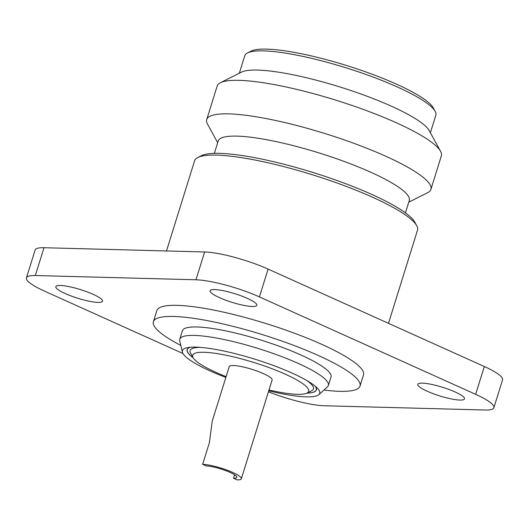 <?xml version="1.0" encoding="UTF-8"?>
<svg xmlns="http://www.w3.org/2000/svg" width="529" height="529" viewBox="0 0 529 529"><rect width="100%" height="100%" fill="white"/><g stroke="black" fill="none" stroke-linecap="round" stroke-linejoin="round"><path stroke-width="0.79" d="M239.32 73.233L244.768 55.737A100.06 18.581 17.3 0 1 247.532 52.92L251.149 51.101A97.098 18.026 17.3 0 1 266.629 49.124A97.098 18.026 17.3 0 1 364.441 71.435A97.098 18.026 17.3 0 1 433.218 107.81L435.162 111.355A100.06 18.581 17.3 0 1 435.836 115.243L430.388 132.746M247.532 52.92A100.06 18.581 17.3 0 1 263.488 50.883A100.06 18.581 17.3 0 1 364.283 73.868A100.06 18.581 17.3 0 1 435.162 111.355M217.69 142.678L207.52 124.117A117.405 21.801 17.3 0 1 206.727 119.554L217.161 86.042A117.405 21.801 17.3 0 1 220.408 82.736L241.555 72.109A100.06 18.581 17.3 0 1 257.511 70.073A100.06 18.581 17.3 0 1 358.305 93.064A100.06 18.581 17.3 0 1 429.184 130.551L440.558 151.307A117.405 21.801 17.3 0 1 441.351 155.863L430.91 189.382A117.405 21.801 17.3 0 1 427.67 192.688L408.758 202.184M220.408 82.736A117.405 21.801 17.3 0 1 239.128 80.348A117.405 21.801 17.3 0 1 357.399 107.321A117.405 21.801 17.3 0 1 440.558 151.307M206.727 119.554A117.405 21.801 17.3 0 1 325.302 133.658A117.405 21.801 17.3 0 1 430.91 189.382M214.364 153.357L218.219 140.985A100.06 18.581 17.3 0 1 319.278 153A100.06 18.581 17.3 0 1 409.287 200.498L405.432 212.87M166.496 250.958L194.586 160.783A116.737 21.676 17.3 0 1 197.806 157.497L201.423 155.678A113.775 21.127 17.3 0 1 219.561 153.364A113.775 21.127 17.3 0 1 334.176 179.503A113.775 21.127 17.3 0 1 414.762 222.127L416.707 225.671A116.737 21.676 17.3 0 1 417.493 230.208L388.491 323.338M197.806 157.497A116.737 21.676 17.3 0 1 216.421 155.116A116.737 21.676 17.3 0 1 334.017 181.943A116.737 21.676 17.3 0 1 416.707 225.671M475.65 394.323L484.313 366.511L268.091 269.096L259.428 296.908L475.65 394.323A47.438 8.808 17.3 0 1 493.888 407.714A47.438 8.808 17.3 0 1 485.014 410.015L324.376 405.756A47.438 8.808 17.3 0 1 268.421 391.804M484.313 366.511A47.438 8.808 17.3 0 1 502.55 379.901L493.888 407.714M182.988 353.531L44.687 291.221A47.438 8.808 17.3 0 1 26.45 277.831L35.112 250.019A47.438 8.808 17.3 0 1 43.986 247.717L204.624 251.969A47.438 8.808 17.3 0 1 268.091 269.096M26.45 277.831A47.438 8.808 17.3 0 1 35.324 275.53L195.961 279.781A47.438 8.808 17.3 0 1 259.428 296.908M60.399 285.481A24.46 4.543 -162.7 0 0 55.823 286.672A24.46 4.543 -162.7 0 0 77.829 298.277A24.46 4.543 -162.7 0 0 102.533 301.219A24.46 4.543 -162.7 0 0 87.166 291.876A24.46 4.543 -162.7 0 0 60.399 285.481M214.695 289.568A24.46 4.543 -162.7 0 0 210.119 290.758A24.46 4.543 -162.7 0 0 232.125 302.363A24.46 4.543 -162.7 0 0 256.823 305.306A24.46 4.543 -162.7 0 0 241.455 295.962A24.46 4.543 -162.7 0 0 214.695 289.568M422.38 383.141A24.46 4.543 -162.7 0 0 417.804 384.325A24.46 4.543 -162.7 0 0 439.811 395.937A24.46 4.543 -162.7 0 0 464.508 398.873A24.46 4.543 -162.7 0 0 449.141 389.529A24.46 4.543 -162.7 0 0 422.38 383.141M153.384 321.718L156.849 310.589A108.214 20.089 17.3 0 1 266.14 323.589A108.214 20.089 17.3 0 1 363.489 374.949L360.024 386.077A108.214 20.089 -162.7 0 0 262.675 334.712A108.214 20.089 -162.7 0 0 153.384 321.718A108.214 20.089 -162.7 0 0 180.832 345.444M323.953 390.025A108.214 20.089 -162.7 0 0 339.777 391.328A108.214 20.089 -162.7 0 0 360.024 386.077M182.412 352.135L179.741 340.841A77.823 14.448 17.3 0 1 179.767 339.195L182.399 330.751A77.823 14.448 17.3 0 1 261.002 340.101A77.823 14.448 17.3 0 1 331.009 377.038L328.377 385.482A77.823 14.448 17.3 0 1 327.464 386.851L318.855 394.634A71.884 13.344 -162.7 0 0 317.215 388.021A71.884 13.344 -162.7 0 0 263.488 361.988A71.884 13.344 -162.7 0 0 195.882 347.13A71.884 13.344 -162.7 0 0 187.511 347.626A71.884 13.344 -162.7 0 0 182.412 352.135A71.884 13.344 -162.7 0 0 225.857 377.422M179.767 339.195A77.823 14.448 17.3 0 1 258.37 348.545A77.823 14.448 17.3 0 1 328.377 385.482M268.739 390.779A71.884 13.344 -162.7 0 0 306.251 396.856A71.884 13.344 -162.7 0 0 318.855 394.634M306.86 393.153A67.712 12.57 -162.7 0 0 315.628 391.057A67.712 12.57 -162.7 0 0 315.39 386.349M189.971 347.282A67.712 12.57 -162.7 0 0 187.101 351.025A67.712 12.57 -162.7 0 0 193.125 357.73M206.231 465.956A17.788 3.3 17.3 0 1 225.691 470.605A17.788 3.3 17.3 0 1 236.866 477.396A17.788 3.3 17.3 0 1 233.54 478.262L237.124 479.876A22.456 4.172 -162.7 0 0 241.33 478.785A22.456 4.172 -162.7 0 0 227.219 470.208A22.456 4.172 -162.7 0 0 202.647 464.343L206.231 465.956M234.618 474.797L233.54 478.262M193.065 357.624A67.58 12.544 17.3 0 1 187.795 352.426L187.603 352.089A67.871 12.603 17.3 0 1 187.068 350.879M315.74 390.951A67.871 12.603 17.3 0 1 314.61 391.645L314.259 391.81A67.58 12.544 17.3 0 1 306.965 393.1M202.647 464.343L209.398 442.647L212.228 421.163L229.216 366.617A22.456 4.172 -162.7 0 1 251.903 369.315A22.456 4.172 -162.7 0 1 272.104 379.974L241.33 478.785M187.795 352.426A67.58 12.544 17.3 0 1 190.314 347.255M315.125 386.124A67.58 12.544 17.3 0 1 314.259 391.81M268.983 389.985A60.775 11.288 -162.7 0 0 297.318 394.317A60.775 11.288 -162.7 0 0 307.012 393.08A60.775 11.288 -162.7 0 0 254.019 362.524A60.775 11.288 -162.7 0 0 193.045 357.584L190.552 353.041A64.578 11.988 17.3 0 1 200.431 347.374M306.721 380.483A64.578 11.988 17.3 0 1 311.641 390.752L307.012 393.08M193.045 357.584A60.775 11.288 -162.7 0 0 226.101 376.628M35.324 275.53L43.986 247.717M195.961 279.781L204.624 251.969"/></g></svg>
